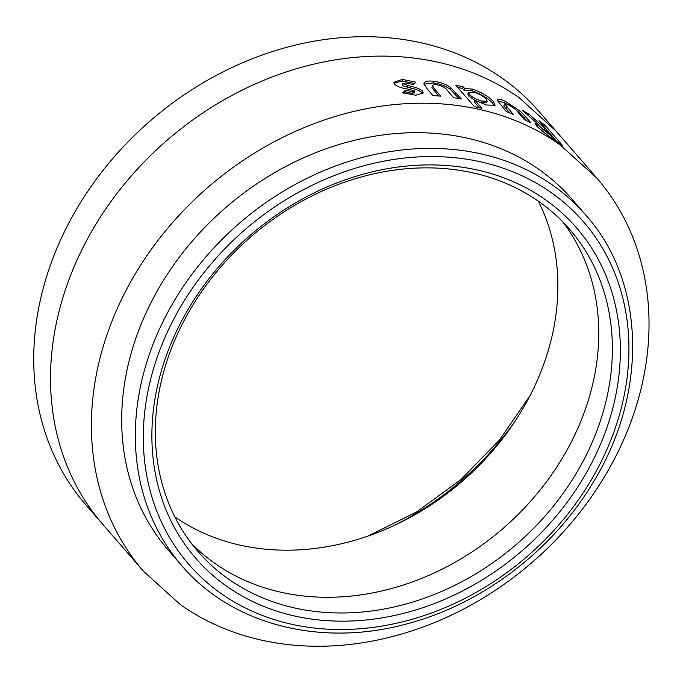 <?xml version="1.0" encoding="UTF-8"?>
<svg xmlns="http://www.w3.org/2000/svg" width="683" height="683" viewBox="0 0 683 683"><rect width="100%" height="100%" fill="white"/><g stroke="black" fill="none" stroke-linecap="round" stroke-linejoin="round"><path stroke-width="1.02" d="M345.854 142.542A267.454 220.942 -41 0 1 572.175 199.385L585.809 215.085A267.454 220.942 -41 0 0 359.489 158.243A267.454 220.942 -41 0 0 157.449 333.56A267.454 220.942 -41 0 0 181.883 565.763L168.257 550.071A267.454 220.942 -41 0 1 143.814 317.86A267.454 220.942 -41 0 1 345.854 142.542M406.248 603.926A245.94 203.167 -41 0 1 198.138 551.659A245.94 203.167 -41 0 1 179.416 329.915A245.94 203.167 -41 0 1 361.444 176.923A245.94 203.167 -41 0 1 569.554 229.189A245.94 203.167 -41 0 1 588.285 450.934A245.94 203.167 -41 0 1 406.248 603.926M409.083 611.883A252.087 208.247 -41 0 1 153.001 457.448A252.087 208.247 -41 0 1 363.16 174.199A252.087 208.247 -41 0 1 619.242 328.634A252.087 208.247 -41 0 1 409.083 611.883M596.788 178.024L539.092 111.568A300.042 247.861 139 0 0 63.118 234.448A300.042 247.861 139 0 0 85.956 504.976L143.643 571.423L180.346 604.617A300.042 247.861 -41 0 0 245.59 636.018A300.042 247.861 -41 0 0 320.942 646.238C340.433 646.041 360.231 643.779 380.329 639.442A300.042 247.861 -41 0 0 458.447 611.686A300.042 247.861 -41 0 0 529.419 564.721C545.905 550.729 560.888 535.557 574.386 519.208A300.042 247.861 -41 0 0 619.626 448.552A300.042 247.861 -41 0 0 644.641 371.911C648.167 352.462 649.567 333.261 648.85 314.334A300.042 247.861 -41 0 0 634.703 242.166A300.042 247.861 -41 0 0 599.111 180.747L596.788 178.024L560.094 144.839A300.042 247.861 -41 0 0 494.851 113.438A300.042 247.861 -41 0 0 419.499 103.218C399.726 103.44 379.936 105.703 360.112 110.006A300.042 247.861 -41 0 0 281.985 137.761A300.042 247.861 -41 0 0 211.013 184.734C194.612 198.642 179.62 213.822 166.046 230.248A300.042 247.861 -41 0 0 120.806 300.904A300.042 247.861 -41 0 0 95.791 377.545C92.265 397.113 90.865 416.314 91.59 435.122A300.042 247.861 -41 0 0 105.728 507.29A300.042 247.861 -41 0 0 141.321 568.7L143.643 571.423M174.805 516.852A245.94 203.167 139 0 0 227.174 541.807A245.94 203.167 139 0 0 288.935 550.182A245.94 203.167 139 0 0 337.615 544.616A245.94 203.167 139 0 0 401.655 521.863A245.94 203.167 139 0 0 459.821 483.368A245.94 203.167 139 0 0 496.686 446.059A245.94 203.167 139 0 0 533.764 388.14A245.94 203.167 139 0 0 554.272 325.33A245.94 203.167 139 0 0 557.721 278.126A245.94 203.167 139 0 0 546.127 218.978A245.94 203.167 139 0 0 538.366 201.212M538.836 120.72L546.759 129.838L529.188 114.343L522.102 110.125L538.571 124.571L535.395 123.666L536.727 126.031C542.037 131.23 548.466 136.199 556.005 140.946L562.954 145.966L544.786 125.04L538.836 120.72M520.335 111.201L505.318 101.332C500.016 98.89 497.275 98.489 497.096 100.119L506.188 111.508L513.172 114.368L504.754 103.97L503.798 105.848L504.72 104.294C504.669 103.509 505.872 103.679 508.323 104.806C513.112 107.351 516.331 109.809 517.979 112.2L524.348 119.542L530.973 122.966L525.483 116.648L520.335 111.201L519.302 112.704L515.486 109.545M497.207 99.573L497.096 100.119M486.381 105.003L495.115 105.276L493.442 101.562C488.866 96.585 481.856 92.427 472.414 89.106L464.722 88.551L463.279 86.886L455.732 85.17L474.369 106.633L481.916 108.349L475.009 100.401L486.381 105.003M450.601 87.475C445.837 84.154 440.219 82.097 433.765 81.303C427.703 80.551 424.425 81.371 423.947 83.753L427.302 89.097L432.885 95.526L440.8 96.166L434.32 88.696L432.467 85.58L431.938 87.603L432.424 85.938C432.51 84.829 433.953 84.444 436.77 84.786C442.234 85.904 445.734 87.766 447.28 90.378L453.649 97.72L461.375 98.975L450.601 87.475L450.003 89.123C445.248 85.802 439.664 83.744 433.244 82.959L433.765 81.303M424.041 83.292L423.947 83.753M414.427 90.813L412.378 91.735L405.514 90.182L402.705 92.786L415.742 95.219L423.229 92.914L422.572 91.155C420.088 88.952 416.22 87.364 410.961 86.391L402.663 83.668L402.509 85.742L402.816 84.077L405.284 82.882L413.258 84.581L415.921 82.225L402.398 79.39L393.946 82.31L394.714 84.274C397.207 86.553 401.297 88.09 406.966 88.875L414.427 90.813L414.231 92.82M422.751 93.699L422.179 92.828C419.704 90.617 415.853 89.029 410.62 88.064L402.509 85.742M407.427 87.415L407.751 85.751M414.496 83.471L402.074 81.064L402.398 79.39M402.074 81.064L394.031 83.181M414.094 92.487L412.062 93.4L412.378 91.735M412.062 93.4L405.232 91.846L405.514 90.182M405.232 91.846L403.79 93.187M422.179 92.828L422.572 91.155M410.62 88.064L410.961 86.391M438.717 95.979L431.938 87.603M458.985 98.557L450.003 89.123M433.244 82.959L424.006 84.18M494.338 105.891L492.597 103.142C488.029 98.164 481.045 94.023 471.663 90.719L464.03 90.182L464.722 88.551M471.663 90.719L472.414 89.106M464.03 90.182L462.579 88.508L463.279 86.886M462.579 88.508L457.627 87.356M479.253 107.718L474.309 102.023L475.009 100.401L468.726 96.072L469.417 94.442C472.141 97.217 476.264 99.419 481.805 101.075L487.175 101.212L486.287 99.172C483.632 96.329 479.56 94.006 474.087 92.214L468.512 92.307L469.417 94.442M492.597 103.142L493.442 101.562M475.095 100.444L481.054 102.681L486.381 102.817L487.175 101.212M468.512 92.307L467.812 93.93L468.726 96.072M481.054 102.681L481.805 101.075M509.603 112.874L503.798 105.848M526.687 120.72L519.302 112.704M507.682 104.525L504.353 102.86L505.318 101.332M504.353 102.86L497.275 100.666M542.686 129.044L538.255 124.98M528.079 115.794L529.188 114.343M543.548 129.838L544.701 128.413M536.24 125.45L537.461 126.022L538.571 124.571M556.466 141.27L553.64 138.009M549.482 133.219L546.648 129.966M543.583 126.432L544.786 125.04M545.589 131.256L546.759 129.838M541.499 130.53L542.609 129.078L553.742 137.889L550.011 133.595L547.655 131.964C543.941 129.343 542.422 128.66 543.105 129.915L541.995 131.367M552.581 139.306L553.742 137.889M394.672 525.244A271.45 224.246 139 0 0 515.819 420.071M362.314 166.191A261.307 215.862 -41 0 1 627.771 326.278A261.307 215.862 -41 0 1 409.92 619.891A261.307 215.862 -41 0 1 144.472 459.804A261.307 215.862 -41 0 1 362.314 166.191M555.902 130.931L519.208 97.746A300.042 247.861 139 0 0 453.964 66.345A300.042 247.861 139 0 0 378.613 56.126C358.84 56.348 339.05 58.61 319.226 62.913A300.042 247.861 139 0 0 241.099 90.668A300.042 247.861 139 0 0 170.127 137.642C153.726 151.549 138.734 166.72 125.16 183.155A300.042 247.861 139 0 0 79.92 253.811A300.042 247.861 139 0 0 54.905 330.452C51.379 350.02 49.97 369.213 50.704 388.029A300.042 247.861 139 0 0 64.842 460.197A300.042 247.861 139 0 0 100.435 521.607L102.757 524.331M191.564 543.6A245.94 203.167 139 0 0 214.582 563.159A245.94 203.167 139 0 0 268.06 588.9A245.94 203.167 139 0 0 329.821 597.275A245.94 203.167 139 0 0 378.502 591.709A245.94 203.167 139 0 0 442.541 568.956A245.94 203.167 139 0 0 500.707 530.46A245.94 203.167 139 0 0 537.572 493.152A245.94 203.167 139 0 0 574.651 435.242A245.94 203.167 139 0 0 595.158 372.423A245.94 203.167 139 0 0 598.607 325.219A245.94 203.167 139 0 0 587.013 266.071A245.94 203.167 139 0 0 562.502 221.557M433.842 90.361L434.32 88.696M455.288 94.305L455.885 92.657M505.762 108.452L506.684 106.907M524.459 118.15L525.483 116.648M550.532 137.889L551.676 136.463M181.883 565.763C232.519 625.372 322.7 647.911 409.288 623.203C483.188 603.191 552.538 550.242 592.631 483.257C648.252 393.715 645.759 282.028 585.809 215.085M368.188 536.01L416.741 511.849L461.11 479.415L499.452 440.04L530.187 395.363"/></g></svg>
